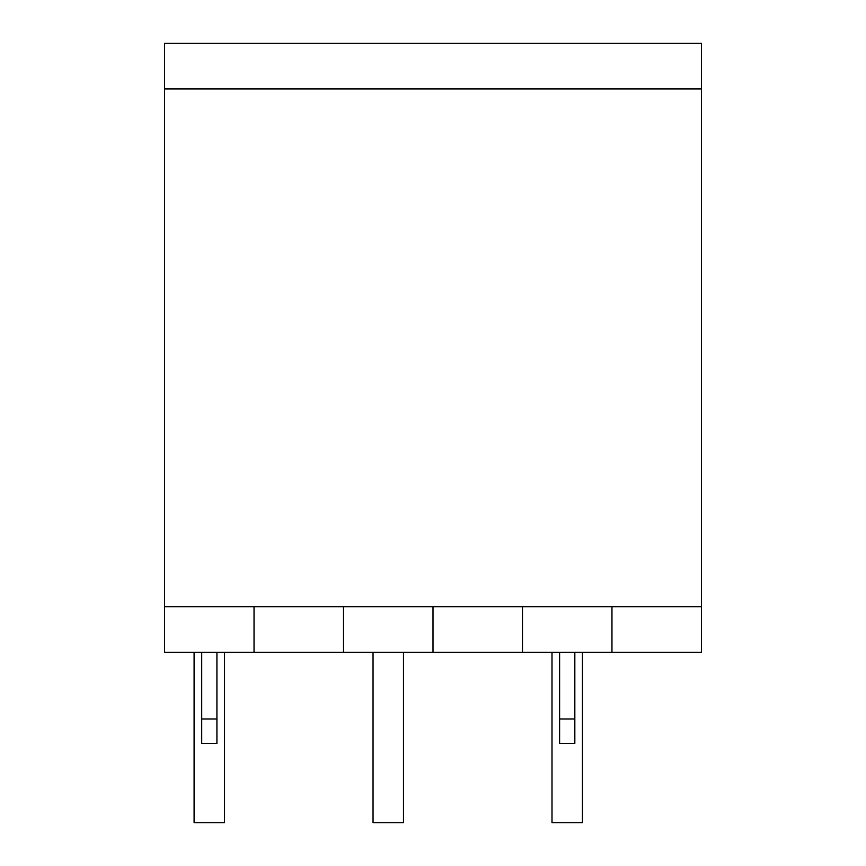 <?xml version="1.0" encoding="UTF-8"?>
<svg xmlns="http://www.w3.org/2000/svg" width="866" height="866" viewBox="0 0 866 866"><rect width="100%" height="100%" fill="white"/><g stroke="black" fill="none" stroke-linecap="round" stroke-linejoin="round"><path stroke-width="1.3" d="M574.829 652.358L574.829 743.374L559.609 743.374L559.609 652.358M574.829 719.018L559.609 719.018M254.041 652.358L164.572 652.358L164.572 606.709L701.428 606.709L701.428 652.358L254.041 652.358L254.041 606.709M216.922 652.358L216.922 743.374L201.702 743.374L201.702 652.358M216.922 719.018L201.702 719.018M582.439 652.358L582.439 822.7L551.999 822.7L551.999 652.358M403.48 652.358L403.48 822.7L373.04 822.7L373.04 652.358M224.521 652.358L224.521 822.7L194.092 822.7L194.092 652.358M522.479 606.709L522.479 652.358M611.959 652.358L611.959 606.709M343.521 606.709L343.521 652.358M433 652.358L433 606.709M701.428 88.96L164.572 88.96L164.572 43.3L701.428 43.3L701.428 606.709M164.572 606.709L164.572 88.96"/></g></svg>
